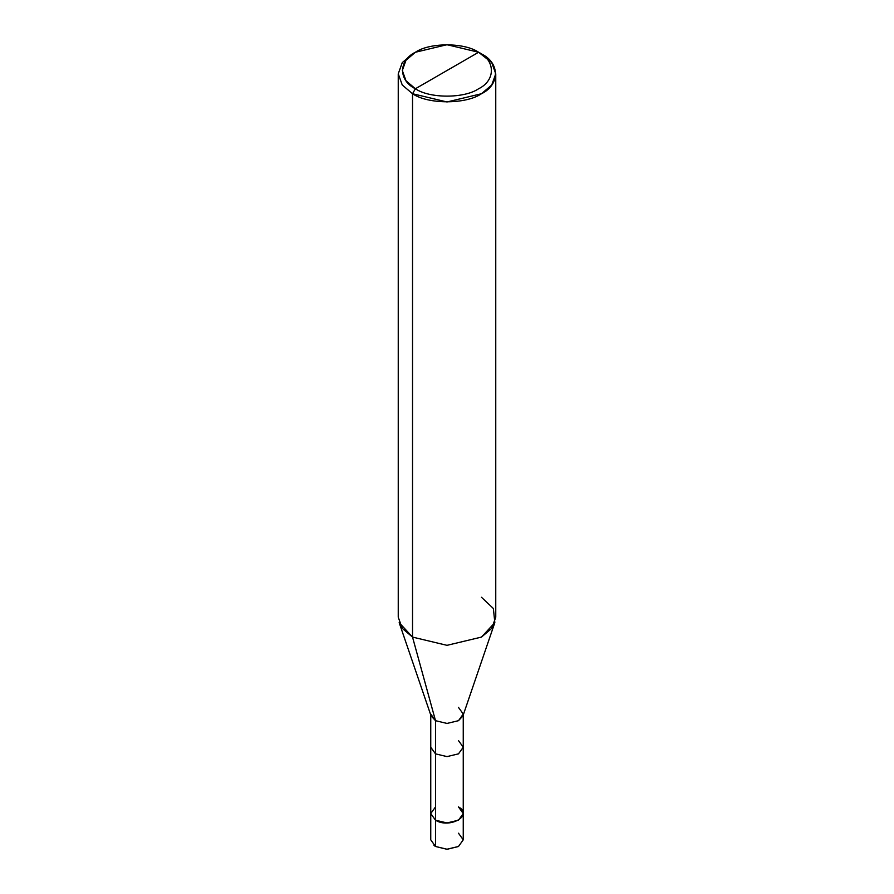 <?xml version="1.0" encoding="UTF-8"?>
<svg xmlns="http://www.w3.org/2000/svg" width="894" height="894" viewBox="0 0 894 894"><rect width="100%" height="100%" fill="white"/><g stroke="black" fill="none" stroke-linecap="round" stroke-linejoin="round"><path stroke-width="1.34" d="M458.488 806.936C473.943 815.127 449.693 829.118 435.512 820.2L435.512 753.854L435.512 820.2L430.752 813.562L435.512 820.2L447 822.949L458.488 820.2L463.248 813.562L463.248 839.835L458.488 846.473L447 849.222L435.512 846.473L447 849.3L458.376 846.54L447 849.3L435.512 846.473L435.512 820.2L430.752 813.562L435.512 806.936L430.752 813.562L435.512 820.2L447 822.949L458.488 820.2L463.248 813.562L458.488 806.936C473.943 815.127 449.693 829.118 435.512 820.2L435.512 846.473L447 849.222L458.488 846.473L463.248 839.835L458.488 833.208M433.97 845.445L435.512 846.473L430.752 839.835L430.752 747.228L435.512 753.854L447 756.603L458.488 753.854L463.248 747.228L458.488 740.59M415.397 88.752C398.355 80.538 398.355 60.468 415.397 52.254C429.623 42.42 464.377 42.42 478.603 52.254L415.397 88.752C429.623 98.586 464.377 98.586 478.603 88.752C495.645 80.538 495.645 60.468 478.603 52.254L481.475 53.919C500.07 62.871 500.07 84.762 481.475 93.725C465.964 104.464 428.036 104.464 412.525 93.725L447 101.972L481.475 93.725L491.745 84.997L495.757 73.822L491.745 62.636L478.603 52.254C495.645 60.468 495.645 80.538 478.603 88.752C464.377 98.586 429.623 98.586 415.397 88.752L478.603 52.254L447 44.7L415.397 52.254L405.988 60.256L402.311 70.503L405.988 80.751L415.397 88.752L412.525 93.725L415.397 88.752M463.248 813.562L463.248 747.228L458.488 753.854L447 756.603L435.512 753.854L435.512 720.687L447 723.436L458.488 720.687L463.248 714.049L458.488 707.411M494.829 622.637L462.947 715.87L458.488 720.687L447 723.436L435.512 720.687L412.525 637.087L447 645.334L481.475 637.087L494.829 622.637L493.376 608.501L481.475 597.281M495.757 73.822L495.757 617.184L491.745 628.37L481.475 637.087L447 645.334L412.525 637.087L412.525 93.725L412.525 637.087L435.512 720.687L435.512 753.854L430.752 747.228L430.752 714.049L435.512 720.687L431.053 715.87L399.171 622.637L412.525 637.087L402.255 628.37L398.243 617.184L398.243 73.822L402.255 84.997L412.525 93.725L402.255 84.997L398.243 73.822L402.255 62.636L412.525 53.919L402.255 62.636L398.243 73.822M463.248 747.228L463.248 714.049M481.475 53.919L478.603 52.254M412.525 53.919L415.397 52.254"/></g></svg>
